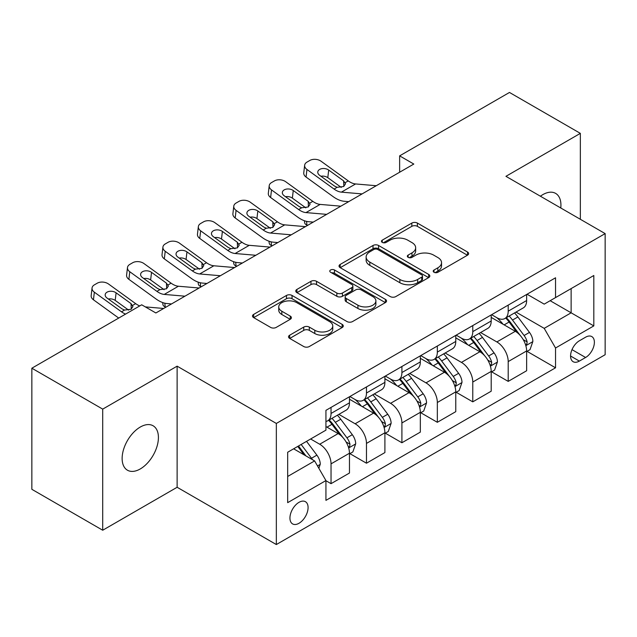 <?xml version="1.0" encoding="UTF-8"?>
<svg xmlns="http://www.w3.org/2000/svg" width="637" height="637" viewBox="0 0 637 637"><rect width="100%" height="100%" fill="white"/><g stroke="black" fill="none" stroke-linecap="round" stroke-linejoin="round"><path stroke-width="0.96" d="M434.02 272.27A2.755 1.593 0 0 0 437.914 272.27L467.478 255.206A3.933 2.269 0 0 0 468.633 253.598A3.933 2.269 0 0 0 467.478 251.989L417.394 223.077A3.933 2.269 0 0 0 411.828 223.077L382.264 240.149A2.755 1.593 0 0 0 381.459 241.272A2.755 1.593 0 0 0 382.264 242.394A2.755 1.593 0 0 0 386.165 242.394L389.987 240.189A12.589 7.27 0 0 1 407.799 240.189L411.972 242.593A12.589 7.27 0 0 1 415.658 247.737A12.589 7.27 0 0 1 411.972 252.873L408.142 255.087A2.755 1.593 0 0 0 407.338 256.209A2.755 1.593 0 0 0 408.142 257.332A2.755 1.593 0 0 0 412.035 257.332L415.865 255.126A12.589 7.27 0 0 1 433.67 255.126L437.842 257.531A12.589 7.27 0 0 1 441.537 262.675A12.589 7.27 0 0 1 437.842 267.819L434.02 270.024A2.755 1.593 0 0 0 433.216 271.147A2.755 1.593 0 0 0 434.02 272.27L434.02 270.024M140.275 468.943A25.655 14.81 120 0 0 157.036 446.33A25.655 14.81 120 0 0 153.103 425.771A25.655 14.81 120 0 0 140.275 427.045A25.655 14.81 120 0 0 123.514 449.65A25.655 14.81 120 0 0 127.448 470.21A25.655 14.81 120 0 0 140.275 468.943M560.775 207.981A25.655 14.81 120 0 0 555.615 193.385A25.655 14.81 120 0 0 542.788 194.651A25.655 14.81 120 0 0 540.399 196.22M299.016 523.272A12.828 7.405 120 0 0 307.392 511.973A12.828 7.405 120 0 0 305.426 501.693A12.828 7.405 120 0 0 299.016 502.322A12.828 7.405 120 0 0 290.631 513.629A12.828 7.405 120 0 0 292.598 523.909A12.828 7.405 120 0 0 299.016 523.272M289.684 335.205A3.933 2.269 0 0 0 288.529 336.806A3.933 2.269 0 0 0 289.684 338.414L303.738 346.528A3.933 2.269 0 0 0 309.303 346.528L342.133 327.569A3.933 2.269 0 0 0 343.287 325.969A3.933 2.269 0 0 0 342.133 324.36L292.049 295.449A3.933 2.269 0 0 0 286.483 295.449L253.653 314.399A3.933 2.269 0 0 0 252.499 316.008A3.933 2.269 0 0 0 253.653 317.616L270.621 327.41A3.933 2.269 0 0 0 276.187 327.41L290.241 319.296A3.933 2.269 0 0 0 291.396 317.696A3.933 2.269 0 0 0 290.241 316.087L281.825 311.23A10.526 6.075 0 0 1 278.743 306.93A10.526 6.075 0 0 1 285.241 301.317A10.526 6.075 0 0 1 296.707 302.631L329.679 321.669A10.526 6.075 0 0 1 332.761 325.969A10.526 6.075 0 0 1 326.263 331.582A10.526 6.075 0 0 1 314.797 330.261L309.303 327.092A3.933 2.269 0 0 0 303.738 327.092L289.684 335.205L289.684 338.414M177.126 366.164L102.716 409.121L31.85 368.21L31.85 489.312L102.716 530.231L177.126 487.273L276.339 544.547L276.339 423.446L177.126 366.164L177.126 487.273M580.347 219.287L580.347 133.364L505.937 176.322L605.15 233.604L276.339 423.446M580.347 133.364L509.481 92.453L399.638 155.866L399.638 172.229M31.85 368.21L141.693 304.797L155.866 312.974L413.811 164.051L399.638 155.866M390.266 296.571A3.933 2.269 0 0 0 395.832 296.571L428.661 277.613A3.933 2.269 0 0 0 429.816 276.004A3.933 2.269 0 0 0 428.661 274.404L378.577 245.484A3.933 2.269 0 0 0 373.019 245.484L340.182 264.443A3.933 2.269 0 0 0 339.035 266.051A3.933 2.269 0 0 0 340.182 267.651L390.266 296.571M331.686 272.867A2.755 1.593 0 0 1 334.481 273.257L334.481 269.984L385.401 299.382A3.933 2.269 0 0 1 386.548 300.99A3.933 2.269 0 0 1 385.401 302.591L352.564 321.55A3.933 2.269 0 0 1 346.998 321.55L296.922 292.638L296.922 289.421A3.933 2.269 0 0 0 295.767 291.029A3.933 2.269 0 0 0 296.922 292.638M296.922 289.421L310.967 281.307A3.933 2.269 0 0 1 316.533 281.307L336.846 293.036A3.933 2.269 0 0 0 342.411 293.036L351.728 287.653A3.933 2.269 0 0 0 352.882 286.045A3.933 2.269 0 0 0 351.728 284.444L330.587 272.23A2.755 1.593 0 0 1 329.775 271.107A2.755 1.593 0 0 1 331.479 269.642A2.755 1.593 0 0 1 334.481 269.984M585.594 337.196L579.351 340.795A12.429 7.174 120 0 0 571.238 351.751A12.429 7.174 120 0 0 573.141 361.705A12.429 7.174 120 0 0 579.351 361.091L585.594 357.492A12.429 7.174 120 0 0 593.708 346.544A12.429 7.174 120 0 0 591.805 336.583A12.429 7.174 120 0 0 585.594 337.196M276.339 544.547L605.15 354.713L605.15 233.604M527.054 294.238L544.205 304.136L555.544 297.59L555.544 277.788L325.937 410.347L325.937 430.15L287.677 452.246L287.677 502.657L325.937 480.561L325.937 500.363L555.544 367.804L555.544 348.001L544.205 328.358L516.018 312.09M555.544 297.59L593.811 275.502L593.811 325.905L555.544 348.001M102.716 409.121L102.716 530.231M550.161 300.704L571.134 312.815L571.134 288.593L593.811 275.502M544.205 328.358L571.134 312.815L593.811 325.905M287.677 476.468L314.606 460.917L293.625 448.806M325.937 480.72L331.041 483.666L331.041 463.863A16.036 9.26 -120 0 0 319.702 444.228L310.633 438.989M331.041 483.666L349.466 473.028L349.466 453.226A16.036 9.26 -120 0 0 338.128 433.59L325.937 426.551M349.896 453.64L366.474 463.21L366.474 443.408A16.036 9.26 -120 0 0 355.135 423.772L338.86 414.368M366.474 463.21L384.899 452.573L384.899 432.77A16.036 9.26 -120 0 0 373.561 413.134L349.466 399.224M385.329 433.184L401.907 442.755L401.907 422.952A16.036 9.26 -120 0 0 390.569 403.317L374.293 393.913M401.907 442.755L420.332 432.117L420.332 412.314A16.036 9.26 -120 0 0 408.994 392.679L384.899 378.768M420.762 412.728L437.34 422.299L437.34 402.496A16.036 9.26 -120 0 0 426.002 382.861L409.726 373.457M437.34 422.299L455.766 411.661L455.766 391.859A16.036 9.26 -120 0 0 444.427 372.223L420.332 358.312M456.188 392.265L472.773 401.843L472.773 382.041A16.036 9.26 -120 0 0 461.435 362.397L445.152 353.002M472.773 401.843L491.199 391.206L491.199 371.403A16.036 9.26 -120 0 0 479.86 351.759L455.766 337.849M491.621 371.809L508.207 381.388L508.207 361.585A16.036 9.26 -120 0 0 496.868 341.942L480.585 332.546M508.207 381.388L526.632 370.75L526.632 350.947A16.036 9.26 -120 0 0 515.293 331.304L491.199 317.393M491.621 314.694L496.868 317.72A16.036 9.26 -120 0 0 504.886 318.516A16.036 9.26 -120 0 0 508.207 311.175L508.207 305.123M456.188 335.15L461.435 338.175A16.036 9.26 -120 0 0 469.453 338.972A16.036 9.26 -120 0 0 472.773 331.63L472.773 325.579M420.754 355.605L426.002 358.639A16.036 9.26 -120 0 0 434.02 359.427A16.036 9.26 -120 0 0 437.34 352.086L437.34 346.034M385.329 376.069L390.569 379.095A16.036 9.26 -120 0 0 398.587 379.891A16.036 9.26 -120 0 0 401.907 372.549L401.907 366.49M349.896 396.525L355.135 399.55A16.036 9.26 -120 0 0 363.154 400.347A16.036 9.26 -120 0 0 366.474 393.005L366.474 386.946M527.054 351.353L555.544 367.804M504.886 318.516L523.311 307.878A16.036 9.26 -120 0 0 526.632 300.537L526.632 294.485M469.453 338.972L487.878 328.334A16.036 9.26 -120 0 0 491.199 320.992L491.199 314.941M434.02 359.427L452.445 348.789A16.036 9.26 -120 0 0 455.766 341.456L455.766 335.396M398.587 379.891L417.012 369.253A16.036 9.26 -120 0 0 420.332 361.912L420.332 355.852M363.154 400.347L381.579 389.709A16.036 9.26 -120 0 0 384.899 382.367L384.899 376.308M325.937 421.447A16.036 9.26 -120 0 0 327.721 420.802L346.146 410.164A16.036 9.26 -120 0 0 349.466 402.823L349.466 396.763M327.721 420.802A16.036 9.26 -120 0 0 331.041 413.461L331.041 407.401M314.606 460.917L325.937 480.561M435.119 272.66L437.842 271.091A12.589 7.27 0 0 0 441.537 265.947L441.537 262.675M415.658 247.737L415.658 251.01A12.589 7.27 0 0 1 411.972 256.146L409.241 257.722M467.423 255.238L417.394 226.35A3.933 2.269 0 0 0 411.828 226.35L383.37 242.785M428.613 277.644L378.577 248.756A3.933 2.269 0 0 0 373.019 248.756L340.238 267.683M421.71 277.135A2.755 1.593 0 0 0 422.514 276.004A2.755 1.593 0 0 0 421.71 274.881L377.749 249.505A2.755 1.593 0 0 0 373.847 249.505L369.818 251.83A12.589 7.27 0 0 0 366.132 256.974A12.589 7.27 0 0 0 369.818 262.11L399.869 279.46A12.589 7.27 0 0 0 417.673 279.46L421.71 277.135L421.71 280.407A2.755 1.593 0 0 0 422.514 279.285L422.514 276.004M366.132 256.974L366.132 260.246A12.589 7.27 0 0 0 369.818 265.382L369.818 262.11M421.71 280.407L417.673 282.732A12.589 7.27 0 0 1 399.869 282.732L369.818 265.382M296.969 292.662L310.967 284.58L310.967 281.307M352.882 286.045L352.882 289.317A3.933 2.269 0 0 1 351.728 290.926L342.411 296.309A3.933 2.269 0 0 1 336.846 296.309L316.533 284.58A3.933 2.269 0 0 0 310.967 284.58M334.481 273.257L385.345 302.623M357.922 305.203A10.526 6.075 0 0 0 369.396 306.524A10.526 6.075 0 0 0 375.894 300.911A10.526 6.075 0 0 0 372.804 296.611L361.187 289.907A3.933 2.269 0 0 0 355.629 289.907L346.305 295.281A3.933 2.269 0 0 0 345.15 296.89A3.933 2.269 0 0 0 346.305 298.498L357.922 305.203L357.922 308.475A10.526 6.075 0 0 0 369.396 309.797A10.526 6.075 0 0 0 375.894 304.183L375.894 300.911M345.15 296.89L345.15 300.162A3.933 2.269 0 0 0 346.305 301.771L346.305 298.498M357.922 308.475L346.305 301.771M332.761 325.969L332.761 329.241A10.526 6.075 0 0 1 326.263 334.855A10.526 6.075 0 0 1 314.797 333.533L309.303 330.364A3.933 2.269 0 0 0 303.738 330.364L289.739 338.446M278.743 306.93L278.743 310.203A10.526 6.075 0 0 0 281.825 314.503L281.825 311.23M290.185 319.328L281.825 314.503M342.077 327.601L292.049 298.721A3.933 2.269 0 0 0 286.483 298.721L253.701 317.64M526.632 351.6L530.032 349.633L532.866 341.456A10.622 6.131 -120 0 0 529.474 332.403L517.897 316.947A30.664 17.709 -120 0 0 514.545 312.934M503.031 324.225A30.664 17.709 -120 0 0 496.749 317.656M307.599 225.371L306.938 225.092A8.018 4.013 174.1 0 1 304.637 222.639L304.438 220.752M525.66 345.095L526.903 343.757L527.133 341.902A10.622 6.131 -120 0 0 524.092 335.516L512.506 320.053A30.664 17.709 -120 0 0 509.162 316.048M506.311 317.696A25.456 14.699 60 0 1 510.484 322.449L520.286 335.532M505.762 318.014A30.664 17.709 60 0 1 509.106 322.019L516.806 332.299M362.103 193.903L341.416 192.135A20.042 11.57 60 0 1 334.083 189.078L306.938 169.45L306.055 177.054A8.018 5.176 -173.3 0 1 303.761 172.85L304.645 165.246A8.018 5.176 6.7 0 0 306.938 169.45M348.686 201.65L344.187 201.268A30.066 17.358 60 0 1 333.199 196.69L306.055 177.054M376.276 185.725L355.589 183.95A20.042 11.57 60 0 1 348.256 180.9L321.112 161.265A8.018 5.176 6.7 0 0 309.821 160.468L306.986 162.109A8.018 5.176 6.7 0 0 304.645 165.246M343.845 186.402L343.614 180.86L345.517 183.814L343.638 186.522L337.14 187.318L334.544 186.1L319.615 175.302A6.418 4.141 -173.3 0 1 317.783 171.934A6.418 4.141 -173.3 0 1 319.655 169.426A6.418 4.141 -173.3 0 1 328.692 170.063L327.8 177.667L341.273 187.405M327.8 177.667A6.418 4.141 6.7 0 0 320.944 176.258M343.614 180.86L328.692 170.063M491.199 372.056L494.599 370.089L497.433 361.912A10.622 6.131 -120 0 0 494.041 352.866L482.464 337.403A30.664 17.709 -120 0 0 479.112 333.398M467.598 344.681A30.664 17.709 -120 0 0 461.315 338.112M272.166 245.826L271.513 245.548A8.018 4.013 174.1 0 1 269.204 243.095L269.013 241.208M490.227 365.55L491.469 364.213L491.7 362.365A10.622 6.131 -120 0 0 488.659 355.972L477.073 340.508A30.664 17.709 -120 0 0 473.729 336.503M470.878 338.151A25.456 14.699 60 0 1 475.051 342.905L484.853 355.987M470.329 338.47A30.664 17.709 60 0 1 473.673 342.475L481.373 352.755M455.766 392.511L459.166 390.553L462 382.367A10.622 6.131 -120 0 0 458.608 373.322L447.031 357.859A30.664 17.709 -120 0 0 443.686 353.853M432.165 365.136A30.664 17.709 -120 0 0 425.882 358.567M236.733 266.282L236.08 266.003A8.018 4.013 174.1 0 1 233.771 263.551L233.58 261.664M454.802 386.006L456.036 384.676L456.267 382.821A10.622 6.131 -120 0 0 453.226 376.427L441.64 360.972A30.664 17.709 -120 0 0 438.296 356.959M435.445 358.607A25.456 14.699 60 0 1 439.626 363.361L449.419 376.443M434.896 358.926A30.664 17.709 60 0 1 438.24 362.931L445.94 373.21M420.332 412.967L423.732 411.008L426.567 402.823A10.622 6.131 -120 0 0 423.175 393.777L411.598 378.314A30.664 17.709 -120 0 0 408.253 374.309M396.732 385.6A30.664 17.709 -120 0 0 390.449 379.023M201.3 286.746L200.647 286.459A8.018 4.013 174.1 0 1 198.338 284.006L198.147 282.119M419.369 406.462L420.603 405.132L420.834 403.277A10.622 6.131 -120 0 0 417.792 396.883L406.207 381.428A30.664 17.709 -120 0 0 402.863 377.415M400.012 379.063A25.456 14.699 60 0 1 404.192 383.816L413.994 396.899M399.463 379.381A30.664 17.709 60 0 1 402.807 383.386L410.507 393.666M326.67 214.358L305.983 212.591A20.042 11.57 60 0 1 298.649 209.541L271.513 189.906L270.621 197.51A8.018 5.176 -173.3 0 1 268.328 193.306L269.212 185.701A8.018 5.176 6.7 0 0 271.513 189.906M313.253 222.106L308.762 221.724A30.066 17.358 60 0 1 297.766 217.145L270.621 197.51M340.843 206.181L320.156 204.405A20.042 11.57 60 0 1 312.823 201.356L285.687 181.72A8.018 5.176 6.7 0 0 274.388 180.932L271.553 182.564A8.018 5.176 6.7 0 0 269.212 185.701M308.412 206.858L308.189 201.316L310.084 204.27L308.204 206.977L301.707 207.773L299.111 206.555L284.182 195.758A6.418 4.141 -173.3 0 1 282.35 192.39A6.418 4.141 -173.3 0 1 284.221 189.882A6.418 4.141 -173.3 0 1 293.259 190.519L292.367 198.123L305.84 207.869M292.367 198.123A6.418 4.141 6.7 0 0 285.511 196.714M308.189 201.316L293.259 190.519M291.236 234.822L270.55 233.046A20.042 11.57 60 0 1 263.216 229.997L236.08 210.361L235.188 217.965A8.018 5.176 -173.3 0 1 232.895 213.769L233.779 206.157A8.018 5.176 6.7 0 0 236.08 210.361M277.82 242.562L273.329 242.179A30.066 17.358 60 0 1 262.333 237.601L235.188 217.965M305.41 226.637L284.723 224.861A20.042 11.57 60 0 1 277.39 221.811L250.253 202.184A8.018 5.176 6.7 0 0 238.955 201.388L236.12 203.02A8.018 5.176 6.7 0 0 233.779 206.157M272.978 227.313L272.755 221.772L274.651 224.734L272.779 227.441L266.274 228.229L263.678 227.011L248.748 216.214A6.418 4.141 -173.3 0 1 246.917 212.854A6.418 4.141 -173.3 0 1 248.788 210.337A6.418 4.141 -173.3 0 1 257.826 210.974L256.934 218.579L270.407 228.325M256.934 218.579A6.418 4.141 6.7 0 0 250.078 217.169M272.755 221.772L257.826 210.974M255.803 255.278L235.117 253.502A20.042 11.57 60 0 1 227.791 250.452L200.647 230.817L199.755 238.429A8.018 5.176 -173.3 0 1 197.462 234.225L198.354 226.621A8.018 5.176 6.7 0 0 200.647 230.817M242.394 263.017L237.896 262.635A30.066 17.358 60 0 1 226.899 258.057L199.755 238.429M269.977 247.092L249.29 245.317A20.042 11.57 60 0 1 241.964 242.267L214.82 222.639A8.018 5.176 6.7 0 0 203.522 221.843L200.687 223.476A8.018 5.176 6.7 0 0 198.354 226.621M237.545 247.769L237.322 242.227L239.217 245.189L237.346 247.897L230.841 248.685L228.245 247.467L213.323 236.669A6.418 4.141 -173.3 0 1 211.484 233.309A6.418 4.141 -173.3 0 1 213.355 230.793A6.418 4.141 -173.3 0 1 222.393 231.43L221.501 239.034L234.973 248.78M221.501 239.034A6.418 4.141 6.7 0 0 214.645 237.625M237.322 242.227L222.393 231.43M384.899 433.431L388.299 431.464L391.134 423.279A10.622 6.131 -120 0 0 387.742 414.233L376.164 398.77A30.664 17.709 -120 0 0 372.82 394.765M361.298 406.056A30.664 17.709 -120 0 0 355.024 399.479M165.867 307.201L165.214 306.915A8.018 4.013 174.1 0 1 162.905 304.462L162.714 302.575M383.936 426.917L385.17 425.588L385.401 423.732A10.622 6.131 -120 0 0 382.359 417.346L370.774 401.883A30.664 17.709 -120 0 0 367.43 397.878M364.579 399.518A25.456 14.699 60 0 1 368.759 404.272L378.561 417.354M364.03 399.837A30.664 17.709 60 0 1 367.374 403.85L375.074 414.122M220.37 275.733L199.684 273.958A20.042 11.57 60 0 1 192.358 270.908L165.214 251.281L164.322 258.885A8.018 5.176 -173.3 0 1 162.029 254.681L162.921 247.076A8.018 5.176 6.7 0 0 165.214 251.281M206.961 283.481L202.462 283.091A30.066 17.358 60 0 1 191.466 278.512L164.322 258.885M234.543 267.548L213.857 265.78A20.042 11.57 60 0 1 206.531 262.723L179.387 243.095A8.018 5.176 6.7 0 0 168.088 242.299L165.254 243.939A8.018 5.176 6.7 0 0 162.921 247.076M202.112 268.225L201.889 262.683L203.784 265.645L201.913 268.352L195.408 269.148L192.82 267.922L177.89 257.125A6.418 4.141 -173.3 0 1 176.051 253.765A6.418 4.141 -173.3 0 1 177.922 251.257A6.418 4.141 -173.3 0 1 186.96 251.886L186.068 259.498L199.54 269.236M186.068 259.498A6.418 4.141 6.7 0 0 179.212 258.089M201.889 262.683L186.96 251.886M349.466 453.886L352.866 451.92L355.701 443.734A10.622 6.131 -120 0 0 352.317 434.689L340.731 419.234A30.664 17.709 -120 0 0 337.387 415.22M348.503 447.381L349.737 446.043L349.968 444.188A10.622 6.131 -120 0 0 346.926 437.802L335.349 422.339A30.664 17.709 -120 0 0 331.996 418.334M329.146 419.982A25.456 14.699 60 0 1 333.326 424.728L343.128 437.81M328.596 420.293A30.664 17.709 60 0 1 331.941 424.306L339.64 434.585M318.858 468.283L320.268 464.19A10.622 6.131 -120 0 0 316.884 455.144L306.548 441.353M312.464 459.683A10.622 6.131 -120 0 0 311.493 458.258L301.158 444.459M298.498 445.996L305.927 455.909M297.758 446.426L304.056 454.834M184.937 296.189L164.25 294.413A20.042 11.57 60 0 1 156.925 291.364L129.781 271.736L128.889 279.34A8.018 5.176 -173.3 0 1 126.596 275.136L127.488 267.532A8.018 5.176 6.7 0 0 129.781 271.736M171.528 303.937L167.029 303.546A30.066 17.358 60 0 1 156.033 298.968L128.889 279.34M199.11 288.004L178.424 286.236A20.042 11.57 60 0 1 171.098 283.178L143.954 263.551A8.018 5.176 6.7 0 0 132.655 262.755L129.821 264.395A8.018 5.176 6.7 0 0 127.488 267.532M166.687 288.68L166.456 283.147L168.351 286.101L166.48 288.808L159.975 289.604L157.387 288.378L142.457 277.581A6.418 4.141 -173.3 0 1 140.618 274.221A6.418 4.141 -173.3 0 1 142.489 271.712A6.418 4.141 -173.3 0 1 151.526 272.349L150.635 279.954L164.107 289.692M150.635 279.954A6.418 4.141 6.7 0 0 143.779 278.544M166.456 283.147L151.526 272.349M125.585 314.097A20.042 11.57 60 0 1 121.492 311.819L94.348 292.192L93.456 299.796A8.018 5.176 -173.3 0 1 91.163 295.592L92.054 287.988A8.018 5.176 6.7 0 0 94.348 292.192M118.713 318.062L93.456 299.796M139.758 305.911A20.042 11.57 60 0 1 135.665 303.642L108.521 284.006A8.018 5.176 6.7 0 0 97.222 283.21L94.387 284.85A8.018 5.176 6.7 0 0 92.054 287.988M163.677 308.467L145.324 306.891M131.254 309.144L131.023 303.602L132.918 306.556L131.047 309.263L124.541 310.06L121.954 308.834L107.024 298.036A6.418 4.141 -173.3 0 1 105.185 294.676A6.418 4.141 -173.3 0 1 107.056 292.168A6.418 4.141 -173.3 0 1 116.093 292.805L115.201 300.409L128.674 310.147M115.201 300.409A6.418 4.141 6.7 0 0 108.346 299M131.023 303.602L116.093 292.805M319.702 444.228L338.128 433.59M355.135 423.772L373.561 413.134M390.569 403.317L408.994 392.679M426.002 382.861L444.427 372.223M461.435 362.397L479.86 351.759M496.868 341.942L515.293 331.304M508.207 311.175L526.632 300.537M508.207 361.585L526.632 350.947M472.773 382.041L491.199 371.403M472.773 331.63L491.199 320.992M437.34 402.496L455.766 391.859M437.34 352.086L455.766 341.456M401.907 422.952L420.332 412.314M401.907 372.549L420.332 361.912M366.474 443.408L384.899 432.77M366.474 393.005L384.899 382.367M331.041 463.863L349.466 453.226M331.041 413.461L349.466 402.823M572.002 349.641L585.594 357.492M570.569 356.019L579.351 361.091M437.842 271.091L437.842 267.819M408.142 257.332L408.142 255.087M411.972 256.146L411.972 252.873M382.264 242.394L382.264 240.149M411.828 226.35L411.828 223.077M417.394 226.35L417.394 223.077M467.478 255.206L467.478 251.989M340.182 267.651L340.182 264.443M373.019 248.756L373.019 245.484M378.577 248.756L378.577 245.484M428.661 277.613L428.661 274.404M399.869 282.732L399.869 279.46M417.673 282.732L417.673 279.46M316.533 284.58L316.533 281.307M336.846 296.309L336.846 293.036M342.411 296.309L342.411 293.036M351.728 290.926L351.728 287.653M385.401 302.591L385.401 299.382M303.738 330.364L303.738 327.092M309.303 330.364L309.303 327.092M314.797 333.533L314.797 330.261M290.241 319.296L290.241 316.087M253.653 317.616L253.653 314.399M286.483 298.721L286.483 295.449M292.049 298.721L292.049 295.449M342.133 327.569L342.133 324.36M306.556 221.373L306.938 225.092M525.836 345.676L532.795 341.655M512.506 320.053L517.897 316.947M504.154 324.878L509.106 322.019M524.092 335.516L529.474 332.403M523.248 339.664L527.133 341.902M337.14 187.318L334.083 189.078M348.256 180.9L345.206 182.66M355.589 183.95L341.416 192.135M271.123 241.829L271.513 245.548M490.402 366.132L497.362 362.111M477.073 340.508L482.464 337.403M468.721 345.334L473.673 342.475M488.659 355.972L494.041 352.866M487.815 360.12L491.7 362.365M235.698 262.285L236.08 266.003M454.969 386.587L461.929 382.574M441.64 360.972L447.031 357.859M433.287 365.789L438.24 362.931M453.226 376.427L458.608 373.322M452.381 380.576L456.267 382.821M200.265 282.74L200.647 286.459M419.536 407.043L426.495 403.03M406.207 381.428L411.598 378.314M397.862 386.245L402.807 383.386M417.792 396.883L423.175 393.777M416.948 401.031L420.834 403.277M301.707 207.773L298.649 209.541M312.823 201.356L309.773 203.115M320.156 204.405L305.983 212.591M266.274 228.229L263.216 229.997M277.39 221.811L274.34 223.571M284.723 224.861L270.55 233.046M230.841 248.685L227.791 250.452M241.964 242.267L238.907 244.035M249.29 245.317L235.117 253.502M164.832 303.196L165.214 306.915M384.111 427.499L391.062 423.486M370.774 401.883L376.164 398.77M362.429 406.701L367.374 403.85M382.359 417.346L387.742 414.233M381.515 421.495L385.401 423.732M195.408 269.148L192.358 270.908M206.531 262.723L203.474 264.49M213.857 265.78L199.684 273.958M348.678 447.962L355.637 443.941M335.349 422.339L340.731 419.234M326.996 427.164L331.941 424.306M346.926 437.802L352.317 434.689M346.082 441.951L349.968 444.188M317.505 465.95L320.204 464.397M311.493 458.258L316.884 455.144M159.975 289.604L156.925 291.364M171.098 283.178L168.041 284.946M178.424 286.236L164.25 294.413M124.541 310.06L121.492 311.819M135.665 303.642L132.607 305.402"/></g></svg>
